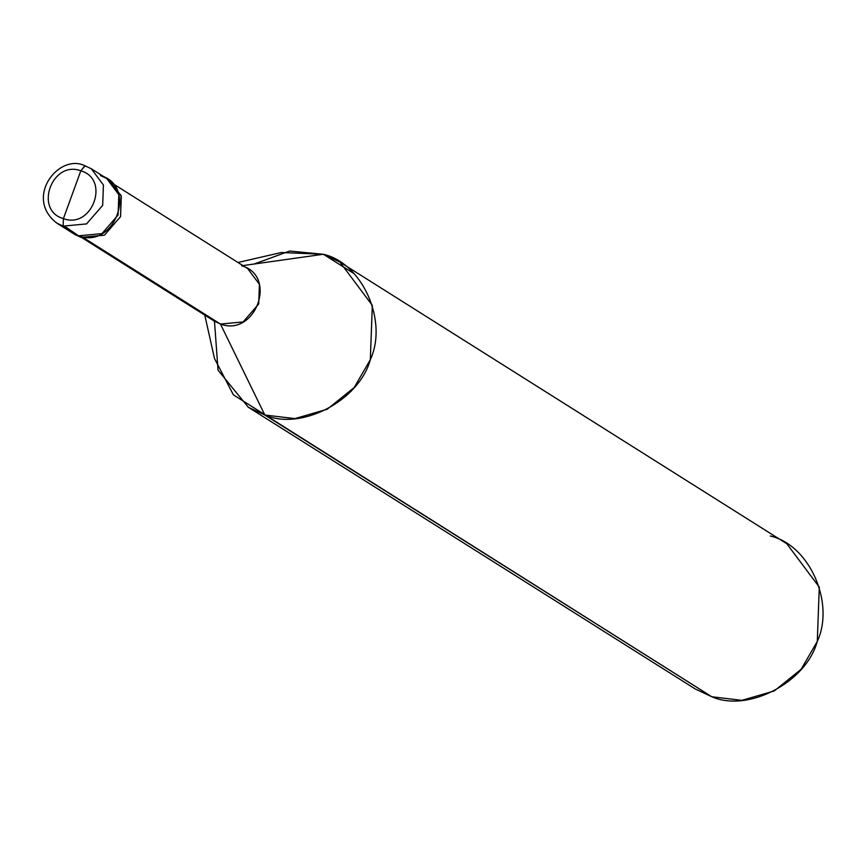 <?xml version="1.0" encoding="UTF-8"?>
<svg xmlns="http://www.w3.org/2000/svg" width="866" height="866" viewBox="0 0 866 866"><rect width="100%" height="100%" fill="white"/><g stroke="black" fill="none" stroke-linecap="round" stroke-linejoin="round"><path stroke-width="1.3" d="M67.039 228.57L78.525 235.823L63.131 226.113L63.413 218.622L80.809 170.819C110.512 179.11 92.164 229.533 63.413 218.622C92.164 229.533 110.512 179.11 80.809 170.819L85.063 165.828L91.266 168.74L103.422 184.988L102.675 205.361L86.546 223.926L63.131 226.113L86.546 223.926L102.675 205.361L103.422 184.988L91.266 168.74L84.879 165.742L80.809 170.819L63.413 218.622C33.709 210.33 52.057 159.896 80.809 170.819C52.057 159.896 33.709 210.33 63.413 218.622L63.131 226.113L56.929 223.201L63.131 226.113L78.525 235.823C114.777 249.581 137.921 185.995 100.467 175.538C137.921 185.995 114.777 249.581 78.525 235.823L72.333 232.9L78.525 235.823L101.95 233.636L118.079 215.071L118.826 194.698L106.659 178.45L118.826 194.698L118.079 215.071L101.95 233.636L78.525 235.823L65.448 226.762M106.659 178.45L109.148 180.009L121.316 196.268L120.558 216.63L104.429 235.195L81.014 237.381L74.812 234.47L56.929 223.201C23.674 197.849 58.845 152.881 84.879 165.742L91.266 168.74L106.659 178.45L100.467 175.538M73.599 233.658L81.014 237.381L78.525 235.823L81.014 237.381L104.429 235.195L120.558 216.63L121.067 195.478L107.882 179.262M115.059 185.01L247.665 268.601L259.421 284.308L258.696 303.998L243.108 321.935L220.462 324.057L84.359 238.258L220.462 324.057C255.513 337.361 277.889 275.886 241.679 265.775M242.913 265.602L323.354 254.268C362.378 263.069 388.206 321.048 370.323 359.693C359.249 400.579 301.249 431.008 264.844 415.03L220.462 324.057L214.476 321.232L218.037 370.204L248.336 407.258L264.844 415.03L294.96 418.603L327.305 409.196L354.194 387.524L370.323 359.693L372.315 305.373L339.873 262.041L323.354 254.268L353.999 273.591L323.354 254.268L242.913 265.602M339.873 262.041L786.837 543.783L819.279 587.116L817.288 641.435L801.158 669.266L774.269 690.938L741.924 700.345L711.809 696.762L233.387 394.842L214.487 358.502L204.787 315.127M209.356 317.053L220.462 324.057L264.844 415.03L711.809 696.762C748.213 712.75 806.214 682.321 817.288 641.435C835.16 602.79 809.342 544.811 770.318 536.011M237.977 262.485L281.277 252.526L323.354 254.268L289.623 251.053L254.171 264.022M681.163 677.45L711.809 696.762L695.301 689L248.336 407.258M81.88 237.652L214.476 321.232"/></g></svg>
